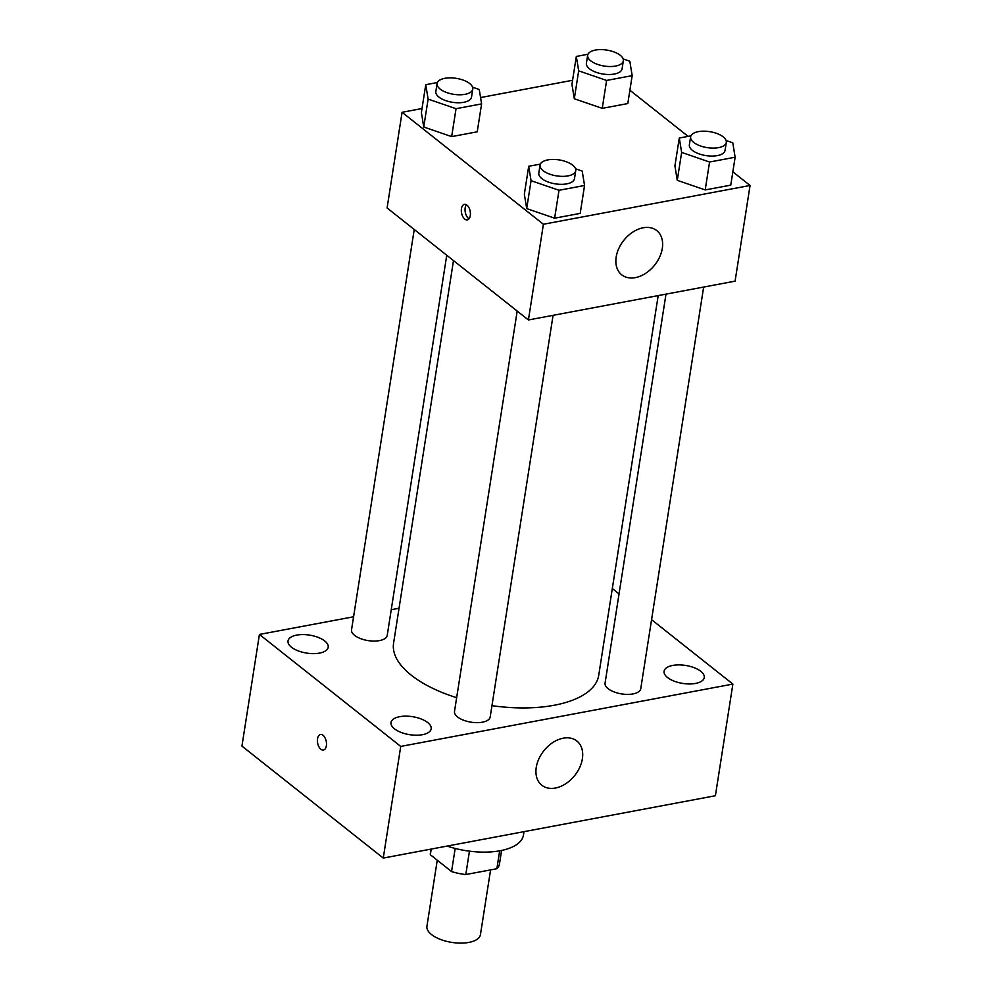 <?xml version="1.0" encoding="UTF-8"?>
<svg xmlns="http://www.w3.org/2000/svg" width="992" height="992" viewBox="0 0 992 992"><rect width="100%" height="100%" fill="white"/><g stroke="black" fill="none" stroke-linecap="round" stroke-linejoin="round"><path stroke-width="1.49" d="M437.261 860.225L426.932 926.23A27.082 12.127 8.9 0 0 451.806 942.4A27.082 12.127 8.9 0 0 480.45 934.6L490.581 869.897M499.67 850.838L496.868 868.719L465.794 874.547A34.956 15.661 8.9 0 1 451.558 871.559L430.317 854.72A34.956 15.661 8.9 0 1 430.392 853.232L431.036 849.102M496.868 868.719A34.956 15.661 8.9 0 0 499.46 864.044L501.592 850.454M469.452 851.186L465.794 874.547M431.198 849.078L430.317 854.72M455.179 848.458L451.558 871.559M523.987 831.656L523.441 835.128A54.176 24.267 -171.1 0 1 447.144 846.077M651.57 619.665L732.877 684.083L715.393 795.733L383.259 858.068L241.936 746.096L259.42 634.446L353.586 616.776M422.456 734.688A20.336 9.102 8.9 0 0 431.173 728.835A20.336 9.102 8.9 0 0 412.486 716.683A20.336 9.102 8.9 0 0 390.997 722.536A20.336 9.102 8.9 0 0 401.066 732.418A20.336 9.102 8.9 0 0 422.456 734.688M695.541 683.438A20.336 9.102 8.9 0 0 704.258 677.573A20.336 9.102 8.9 0 0 685.584 665.434A20.336 9.102 8.9 0 0 664.082 671.286A20.336 9.102 8.9 0 0 674.163 681.157A20.336 9.102 8.9 0 0 695.541 683.438M319.486 653.108A20.336 9.102 8.9 0 0 328.203 647.255A20.336 9.102 8.9 0 0 309.529 635.103A20.336 9.102 8.9 0 0 288.027 640.956A20.336 9.102 8.9 0 0 298.108 650.839A20.336 9.102 8.9 0 0 319.486 653.108M732.877 684.083L400.743 746.418L383.259 858.068M563.22 738.184A28.21 19.778 -51.6 0 1 576.836 740.987A28.21 19.778 -51.6 0 1 574.814 775.384A28.21 19.778 -51.6 0 1 541.793 785.218A28.21 19.778 -51.6 0 1 538.867 758.892A28.21 19.778 -51.6 0 1 563.22 738.184M391.245 609.708L399.044 608.245M612.312 588.554L619.045 593.898M400.743 746.418L259.42 634.446M323.417 750.039A7.899 4.39 79.4 0 1 320.875 749.245A7.899 4.39 79.4 0 1 317.415 740.875A7.899 4.39 79.4 0 1 320.503 734.514A7.899 4.39 79.4 0 1 326.269 741.47A7.899 4.39 79.4 0 1 323.417 750.039A7.899 4.39 79.4 0 1 320.862 749.258A7.899 4.39 79.4 0 1 317.415 740.875A7.899 4.39 79.4 0 1 320.503 734.514M517.192 311.066L454.51 711.388A18.054 8.085 8.9 0 0 463.45 720.167A18.054 8.085 8.9 0 0 482.434 722.188A18.054 8.085 8.9 0 0 490.184 716.98L553.077 315.32M414.234 229.487L351.54 629.808A18.054 8.085 8.9 0 0 368.131 640.596A18.054 8.085 8.9 0 0 387.215 635.401L446.747 255.242M665.992 294.128L605.07 683.128A18.054 8.085 8.9 0 0 608.158 688.696A18.054 8.085 8.9 0 0 633.008 693.929A18.054 8.085 8.9 0 0 640.758 688.721L703.65 287.06M453.493 260.586L393.576 643.2A103.825 46.5 8.9 0 0 456.655 697.698M491.958 705.659A103.825 46.5 8.9 0 0 598.722 675.329L658.192 295.591M732.852 171.827L750.064 185.467L735.084 281.158L528.414 319.957L387.091 207.973L402.082 112.282L422.022 108.537M480.562 97.551L572.595 80.278M575.534 168.789L582.205 171.083L584.561 185.479L580.196 213.392L554.627 218.19L526.702 208.593L524.346 194.196L526.702 208.593L531.067 180.68L528.711 166.284L540.367 164.102M623.15 58.95L629.821 61.244L632.177 75.64L627.8 103.552L602.231 108.351L574.306 98.754L571.95 84.357L574.306 98.754L578.683 70.841L576.327 56.445L587.971 54.25M750.064 185.467L543.405 224.254L402.082 112.282M629.883 90.247L688.101 136.363M472.576 87.209L479.248 89.503L481.604 103.9L477.239 131.812L451.67 136.611L423.745 127.013L421.377 112.617L423.745 127.013L428.11 99.101L425.754 84.704L437.398 82.51M726.107 140.529L732.778 142.823L735.134 157.22L730.769 185.132L705.2 189.931L677.276 180.333L674.92 165.937L677.276 180.333L681.64 152.421L679.284 138.024L690.94 135.842M543.405 224.254L528.414 319.957M662.309 248.384A28.21 19.778 -51.6 0 1 645.668 273.321A28.21 19.778 -51.6 0 1 621.724 274.821A28.21 19.778 -51.6 0 1 623.745 240.424A28.21 19.778 -51.6 0 1 656.766 230.59A28.21 19.778 -51.6 0 1 662.309 248.384M464.777 219.108A7.899 4.39 79.4 0 1 461.33 210.726A7.899 4.39 79.4 0 1 464.417 204.364A7.899 4.39 79.4 0 1 470.183 211.321A7.899 4.39 79.4 0 1 467.331 219.889A7.899 4.39 79.4 0 1 464.777 219.108M469.042 218.786A7.899 4.39 79.4 0 1 468.497 218.414A7.899 4.39 79.4 0 1 465.198 211.767A7.899 4.39 79.4 0 1 466.414 204.774M735.134 157.22L709.565 162.018L681.64 152.421M690.618 136.846L689.366 144.832A18.054 8.085 8.9 0 0 705.957 155.608A18.054 8.085 8.9 0 0 725.053 150.412L726.293 142.439A18.054 8.085 8.9 0 0 723.218 136.871A18.054 8.085 8.9 0 0 703.774 131.18A18.054 8.085 8.9 0 0 690.618 136.846A18.054 8.085 8.9 0 0 707.209 147.634A18.054 8.085 8.9 0 0 726.293 142.439M679.284 138.024L674.92 165.937M730.769 185.132L705.2 189.931L677.276 180.333M709.565 162.018L705.2 189.931M584.561 185.479L559.004 190.278L531.067 180.68M540.045 165.106L538.805 173.092A18.054 8.085 8.9 0 0 555.396 183.867A18.054 8.085 8.9 0 0 574.48 178.672L575.732 170.698A18.054 8.085 8.9 0 0 572.657 165.131A18.054 8.085 8.9 0 0 553.214 159.439A18.054 8.085 8.9 0 0 540.045 165.106A18.054 8.085 8.9 0 0 556.636 175.894A18.054 8.085 8.9 0 0 575.732 170.698M528.711 166.284L524.346 194.196M580.196 213.392L554.627 218.19L526.702 208.593M559.004 190.278L554.627 218.19M632.177 75.64L606.608 80.439L578.683 70.841M587.661 55.267L586.408 63.24A18.054 8.085 8.9 0 0 603 74.028A18.054 8.085 8.9 0 0 622.083 68.832L623.336 60.859A18.054 8.085 8.9 0 0 620.26 55.292A18.054 8.085 8.9 0 0 600.817 49.6A18.054 8.085 8.9 0 0 587.661 55.267A18.054 8.085 8.9 0 0 604.24 66.055A18.054 8.085 8.9 0 0 623.336 60.859M576.327 56.445L571.95 84.357M627.8 103.552L602.231 108.351L574.306 98.754M606.608 80.439L602.231 108.351M481.604 103.9L456.035 108.698L428.11 99.101M437.088 83.526L435.835 91.5A18.054 8.085 8.9 0 0 452.426 102.288A18.054 8.085 8.9 0 0 471.522 97.092L472.762 89.119A18.054 8.085 8.9 0 0 469.687 83.551A18.054 8.085 8.9 0 0 450.244 77.86A18.054 8.085 8.9 0 0 437.088 83.526A18.054 8.085 8.9 0 0 453.679 94.314A18.054 8.085 8.9 0 0 472.762 89.119M425.754 84.704L421.377 112.617M477.239 131.812L451.67 136.611L423.745 127.013M456.035 108.698L451.67 136.611"/></g></svg>
